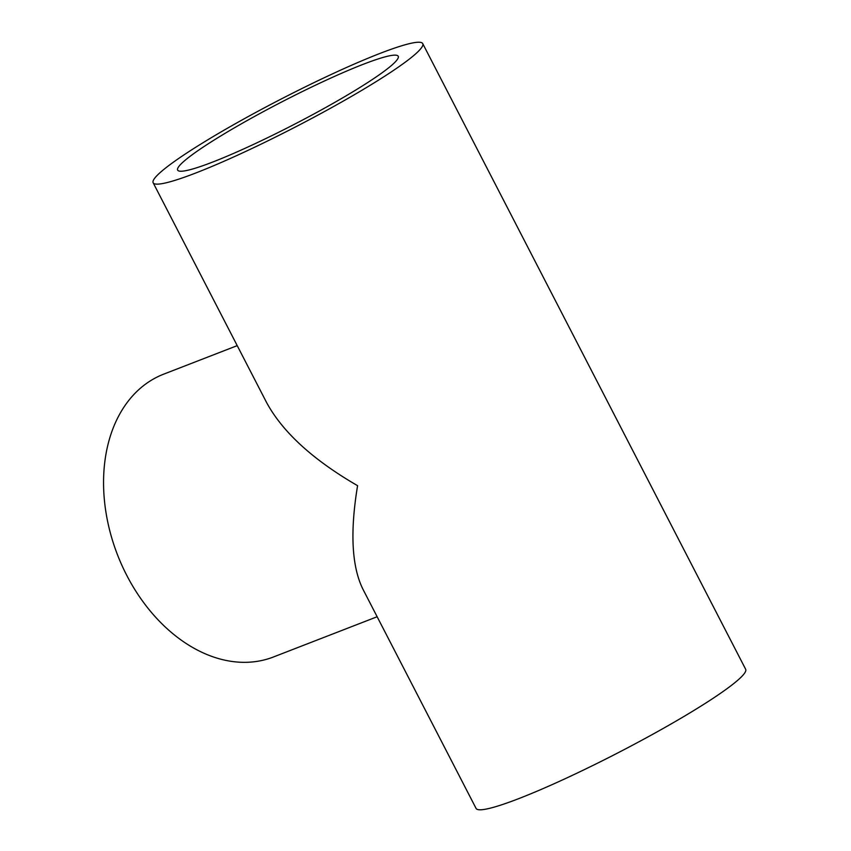 <?xml version="1.0" encoding="UTF-8"?>
<svg xmlns="http://www.w3.org/2000/svg" width="851" height="851" viewBox="0 0 851 851"><rect width="100%" height="100%" fill="white"/><g stroke="black" fill="none" stroke-linecap="round" stroke-linejoin="round"><path stroke-width="1.28" d="M153.148 182.752L266.469 402.31C282.479 431.978 312.86 459.774 357.58 485.687C349.984 531.705 351.708 566.096 362.749 588.86L476.071 808.407A151.691 15.69 -27.3 0 0 618.06 752.784A151.691 15.69 -27.3 0 0 745.657 669.269L422.734 43.614A151.691 15.69 -27.3 0 0 333.89 73.218A151.691 15.69 -27.3 0 0 188.996 151.574A151.691 15.69 -27.3 0 0 153.148 182.752A151.691 15.69 -27.3 0 0 295.137 127.129A151.691 15.69 -27.3 0 0 422.734 43.614M237.216 345.634L163.669 374.163A151.691 108.375 68.8 0 0 149.329 381.514A151.691 108.375 68.8 0 0 121.831 565.16A151.691 108.375 68.8 0 0 273.394 657.004L377.142 616.752M206.984 144.596A124.118 12.839 -27.3 0 0 177.646 170.115A124.118 12.839 -27.3 0 0 293.829 124.586A124.118 12.839 -27.3 0 0 398.225 56.262A124.118 12.839 -27.3 0 0 325.539 80.483A124.118 12.839 -27.3 0 0 206.984 144.596"/></g></svg>
